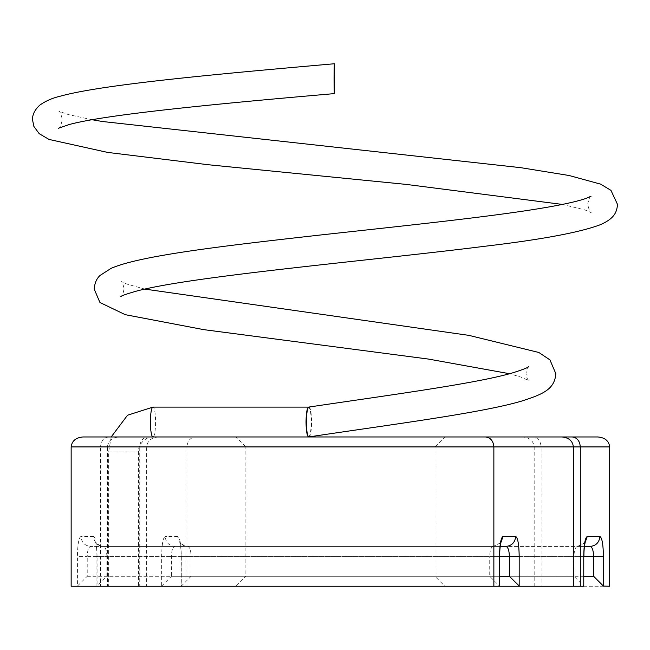 <?xml version="1.0" encoding="UTF-8"?>
<svg xmlns="http://www.w3.org/2000/svg" width="650" height="650" viewBox="0 0 650 650"><rect width="100%" height="100%" fill="white"/><g stroke="black" fill="none" stroke-linecap="round" stroke-linejoin="round"><path stroke-width="0.49" stroke-dasharray="3.25 2.44" d="M444.909 436.962L235.918 436.962L444.909 436.962L235.918 436.962L245.871 446.916L434.964 446.916L444.909 436.962M118.966 436.962L195.317 436.962C190.279 437.596 187.501 440.911 186.964 446.916L107.437 446.916C108.176 440.911 112.019 437.596 118.966 436.962L83.013 436.962M434.964 446.916L245.871 446.916L245.871 576.29L434.964 576.29L434.964 446.916M609.684 586.243L181.301 586.243L181.301 556.384C181.114 544.391 179.944 537.761 177.799 536.477C178.384 542.523 181.651 545.837 187.598 546.431L174.964 546.431C169.065 545.789 165.799 542.474 165.165 536.477C163.02 537.729 161.85 544.359 161.655 556.384L161.655 586.089L107.437 586.243L107.437 446.916L146.64 446.916C147.379 440.911 151.222 437.596 158.169 436.962M139.734 586.243L146.64 586.243L146.64 446.916L100.531 446.916L100.531 586.243L139.734 586.243L139.734 446.916C140.246 440.911 142.935 437.596 147.802 436.962M71.151 446.916L100.531 446.916C101.043 440.911 103.732 437.596 108.599 436.962M541.101 586.243L573.389 586.243L541.101 586.243L541.101 446.916L573.389 446.916L534.186 446.916C533.455 440.911 529.612 437.596 522.657 436.962M534.186 586.243L534.186 446.916L541.101 446.916C540.589 440.911 537.899 437.596 533.024 436.962M434.964 576.29L245.871 576.29L235.918 586.243L444.909 586.243L434.964 576.29M186.964 586.243L186.964 446.916L609.684 446.916M100.531 586.243L97.078 586.243L97.078 556.384C96.882 544.399 95.712 537.761 93.567 536.477C94.153 542.523 97.419 545.837 103.366 546.431L90.732 546.431C84.784 545.837 81.518 542.523 80.933 536.477C78.788 537.721 77.618 544.359 77.423 556.384L77.423 586.089L87.222 576.29L87.222 556.384L489.726 556.384C489.946 550.298 491.116 546.975 493.236 546.431L500.207 546.431M71.151 586.243L77.423 586.089M444.909 586.243L235.918 586.243M603.72 586.243L181.301 586.243M161.655 586.089L171.454 576.29L573.958 576.29L573.958 556.384C574.178 550.298 575.347 546.975 577.468 546.431L584.439 546.431M585.033 542.799L577.468 546.431L174.964 546.431C172.843 546.975 171.673 550.298 171.454 556.384L171.454 576.29M583.911 576.29L191.108 576.29L181.155 586.243L181.155 556.384L191.108 556.384C190.881 550.298 189.711 546.975 187.598 546.431L590.102 546.431M146.64 586.243L107.437 586.243M161.346 586.243L583.911 586.243L573.958 576.29M499.525 586.243L97.078 586.243M499.679 556.384L106.876 556.384L106.876 576.29L96.923 586.243L96.923 556.384L106.876 556.384C106.649 550.298 105.479 546.975 103.366 546.431L505.871 546.431M500.801 542.799L493.236 546.431L90.732 546.431C88.611 546.975 87.441 550.298 87.222 556.384L77.423 556.384M77.114 586.243L499.679 586.243L489.726 576.29L489.726 556.384L499.525 556.384M308.791 436.93C310.277 435.606 311.082 430.641 311.212 422.029C311.082 413.433 310.277 408.468 308.791 407.136L308.555 407.111M308.791 407.136A14.926 2.592 90 0 1 308.969 407.103A14.926 2.592 -90 0 1 311.561 422.029A14.926 2.592 -90 0 1 308.969 436.962L152.986 436.962A14.926 2.592 90 0 0 155.577 422.029A14.926 2.592 90 0 0 152.986 407.103M108.883 586.243L138.515 586.243L108.883 586.243M177.799 536.477L165.157 536.477M93.567 536.477L80.933 536.477M161.655 556.384L583.757 556.384M191.108 576.29L191.108 556.384L583.911 556.384M499.679 576.29L106.876 576.29M87.222 576.29L489.726 576.29M108.883 451.888L138.515 451.888L108.883 451.888M181.155 556.384C181.204 550.891 180.741 546.057 179.774 541.864C179.205 543.051 181.813 544.578 187.598 546.431M96.923 556.384C96.939 550.55 96.476 545.707 95.542 541.864C94.973 543.051 97.581 544.57 103.366 546.431M500.459 542.896L493.236 546.431M584.691 542.896L577.468 546.431M528.58 366.689C527.508 367.274 526.654 369.541 526.012 373.498C526.711 377.626 527.621 379.982 528.759 380.567L520.829 377.057L509.527 373.717M144.861 289.096L126.978 284.099L121.014 281.434C122.289 282.108 123.289 284.602 124.012 288.909C123.297 293.231 122.249 295.799 120.859 296.587M591.069 196.202C590.168 195.739 589.03 198.437 587.665 204.287C589.119 210.316 590.281 213.046 591.151 212.477L584.496 209.779L562.364 204.425M92.105 119.73L68.282 114.562L58.638 111.093C59.629 110.589 60.864 113.425 62.335 119.584C61.002 125.409 59.719 128.294 58.492 128.245M152.986 436.962C150.012 435.427 137.694 442.106 138.515 451.888L138.515 586.243M111.191 436.962L108.656 451.888L108.656 586.243"/><path stroke-width="0.97" d="M485.517 436.962L83.013 436.962C75.855 437.596 71.906 440.911 71.151 446.916L493.862 446.916C493.334 440.911 490.547 437.596 485.517 436.962L597.821 436.962C604.971 437.596 608.928 440.911 609.684 446.916L609.684 586.243L603.411 586.089L593.613 576.29L583.911 576.29M195.317 436.962L235.918 436.962M444.909 436.962L597.821 436.962M71.151 446.916L71.151 586.243L499.525 586.243L499.525 556.384C499.72 544.391 500.89 537.761 503.035 536.477L515.669 536.477C515.036 542.474 511.769 545.789 505.871 546.431C507.983 546.975 509.153 550.298 509.381 556.384L509.381 576.29L519.488 586.243L573.389 586.243L573.389 446.916C572.658 440.911 568.815 437.596 561.86 436.962M493.862 586.243L493.862 446.916L580.304 446.916C579.792 440.911 577.102 437.596 572.236 436.962M515.669 536.477C517.814 537.729 518.984 544.359 519.179 556.384L519.179 586.089M609.684 446.916L580.304 446.916L580.304 586.243L583.757 586.243L583.757 556.384C583.952 544.399 585.122 537.761 587.267 536.477L585.033 542.799M587.267 536.477L599.901 536.477C602.046 537.721 603.216 544.359 603.411 556.384L603.411 586.089M583.757 556.384L583.757 586.243M580.304 586.243L573.389 586.243M519.488 586.243L499.525 586.243L499.525 556.384M503.035 536.477L500.801 542.799M500.207 546.431L505.871 546.431M599.901 536.477C599.276 542.482 596.009 545.797 590.102 546.431L590.102 546.431C592.215 546.975 593.385 550.298 593.613 556.384L593.613 576.29M584.439 546.431L590.102 546.431M334.652 78.691C334.457 97.947 334.262 97.947 334.067 78.691C334.262 59.426 334.457 59.426 334.652 78.691C334.457 97.947 334.262 97.947 334.067 78.691C334.262 59.426 334.457 59.426 334.652 78.691M144.861 289.096L468.918 335.376L538.842 352.479L549.957 359.913L555.831 373.693C554.621 389.123 543.66 394.03 521.552 401.107C481.333 413.018 390.845 424.604 308.685 436.954L308.791 436.93A14.926 2.592 -90 0 1 306.377 422.029A14.926 2.592 -90 0 1 308.791 407.136C307.133 407.542 306.207 412.506 306.028 422.029C306.207 431.559 307.133 436.524 308.791 436.93A14.926 2.592 90 0 0 308.969 436.962M308.596 407.103L152.986 407.103L127.522 415.228L111.191 436.962M519.179 556.384L499.679 556.384C499.631 550.891 500.086 546.057 501.061 541.864L500.459 542.896M603.411 556.384L583.911 556.384C583.895 550.55 584.35 545.707 585.293 541.864L584.691 542.896M509.381 576.29L499.679 576.29M152.986 436.962A14.926 2.592 -90 0 1 150.394 422.029A14.926 2.592 -90 0 1 152.986 407.103M509.527 373.717L428.634 359.101L203.694 329.631L125.231 314.673L99.929 302.477L94.185 289.055C94.713 282.969 96.704 278.411 100.165 275.373L111.117 268.361C139.969 255.629 223.145 245.928 319.808 235.072C399.084 226.338 481.959 217.742 534.479 209.365C559.496 205.392 576.745 201.711 586.235 198.331L591.069 196.202M120.884 296.571L120.859 296.587C121.444 295.766 126.571 293.963 136.232 291.176C192.099 276.071 370.037 260.715 485.176 246.228C542.311 239.46 580.881 232.213 600.909 224.486C613.364 218.717 616.801 213.371 617.5 204.401L610.943 190.352L600.608 184.137L569.14 175.516L520.812 167.684L102.472 121.509L92.105 119.73M562.364 204.425L406.144 184.397L208.52 164.767L107.648 152.417L49.026 139.433L39.219 133.697L33.889 126.449L32.5 119.681C32.403 114.587 34.808 109.761 39.723 105.211C45.508 101.026 52.431 98.004 60.499 96.135C101.92 84.663 213.671 74.344 334.36 63.757M58.508 128.237L69.071 124.581C105.682 114.506 217.319 103.756 334.36 93.616M528.58 366.689C528.166 367.526 523.096 369.509 513.386 372.637C477.669 383.394 388.342 395.216 308.555 407.111"/></g></svg>
